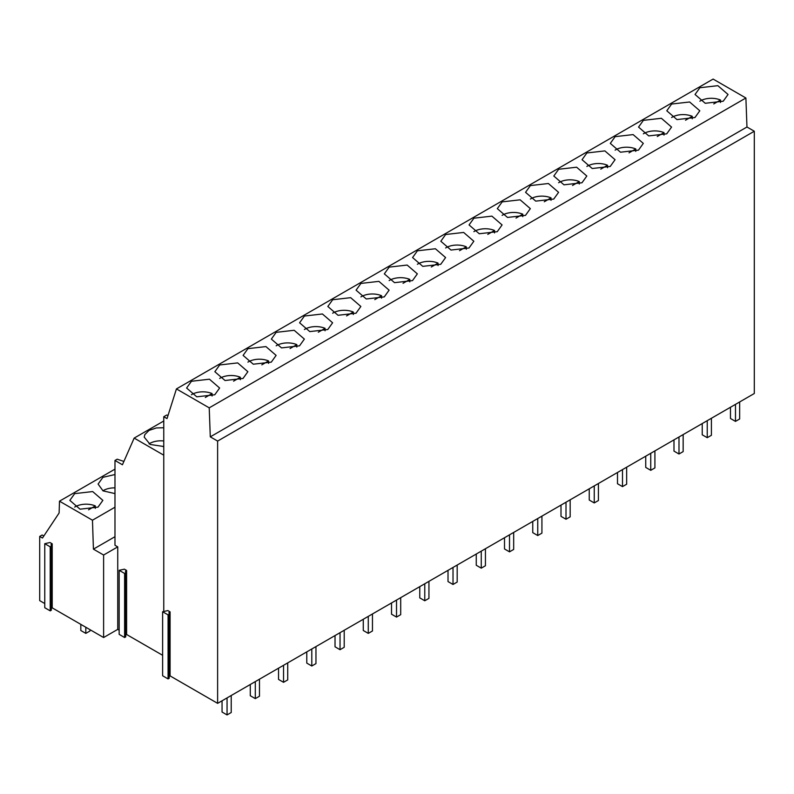 <?xml version="1.0" encoding="UTF-8"?>
<svg xmlns="http://www.w3.org/2000/svg" width="794" height="794" viewBox="0 0 794 794"><rect width="100%" height="100%" fill="white"/><g stroke="black" fill="none" stroke-linecap="round" stroke-linejoin="round"><path stroke-width="1.19" d="M114.981 469.135L59.49 501.173L92.461 520.209L93.424 549.14L103.617 555.026L117.74 546.868L114.981 545.279L114.981 460.47L122.425 464.768L134.166 438.089L163.763 420.999M134.166 438.089L163.763 455.18M163.763 427.758L156.388 427.936L149.073 430.388L144.816 434.616L144.23 437.137L150.195 444.461L163.763 446.506M43.839 535.99L42.142 535.007L39.7 536.426L39.7 600.631L44.762 603.549M754.3 131.238L754.3 393.506L217.625 703.355L217.625 441.077L754.3 131.238L746.965 127L745.894 97.999L713.111 79.072L176.437 388.921L209.219 407.848L745.894 97.999M169.201 676.419L170.085 675.902L217.625 703.355M169.201 614.238L169.201 678.284L168.08 678.92L168.08 614.884L169.201 614.238L168.973 612.502L170.085 611.866L167.862 610.576L162.631 611.737L168.08 614.884M162.631 611.737L162.631 675.773L168.08 678.92M125.72 635.011L126.603 634.495L162.631 655.298M125.72 572.821L125.72 636.867L124.608 637.513L124.608 573.466L119.16 570.32L124.38 569.169L126.603 570.449L125.492 571.094L125.72 572.821L124.608 573.466M119.16 570.32L119.16 634.366L124.608 637.513M51.322 608.363L52.206 607.847L103.617 637.532L117.74 629.374L119.16 630.198M51.322 546.183L51.322 610.229L50.211 610.864L50.211 546.828L44.762 543.682L49.982 542.52L52.206 543.811L51.094 544.446L51.322 546.183L50.211 546.828M44.762 543.682L44.762 607.718L50.211 610.864M699.861 87.737L695.038 94.476L705.221 103.28L723.215 101.215L728.048 94.476L717.865 85.673L699.861 87.737M440.759 264.293L445.593 257.554L435.4 248.75L417.406 250.815L412.572 257.554L422.765 266.357L440.759 264.293M384.266 296.906L389.1 290.167L378.907 281.364L360.913 283.428L356.079 290.167L366.272 298.971L384.266 296.906M304.42 316.042L299.586 322.781L309.779 331.594L327.773 329.53L332.607 322.781L322.414 313.977L304.42 316.042M276.173 332.349L271.349 339.088L281.533 347.901L299.527 345.837L304.36 339.088L294.167 330.284L276.173 332.349M271.28 362.143L276.113 355.394L265.93 346.591L247.927 348.655L243.103 355.394L253.286 364.208L271.28 362.143M412.513 280.6L417.346 273.861L407.153 265.057L389.159 267.121L384.326 273.861L394.519 282.664L412.513 280.6M581.992 182.759L586.816 176.02L576.633 167.206L558.639 169.271L553.805 176.02L563.988 184.823L581.992 182.759M615.132 136.657L610.298 143.396L620.481 152.21L638.485 150.145L643.309 143.396L633.126 134.593L615.132 136.657M671.615 104.044L666.791 110.783L676.974 119.586L694.968 117.522L699.802 110.783L689.619 101.979L671.615 104.044M666.722 133.829L671.555 127.09L661.372 118.286L643.378 120.351L638.545 127.09L648.728 135.903L666.722 133.829M610.239 166.452L615.062 159.703L604.879 150.9L586.885 152.964L582.052 159.703L592.235 168.517L610.239 166.452M530.392 185.578L525.559 192.327L535.751 201.13L553.746 199.066L558.579 192.327L548.386 183.513L530.392 185.578M502.145 201.884L497.312 208.633L507.505 217.437L525.499 215.373L530.332 208.633L520.139 199.82L502.145 201.884M497.252 231.679L502.086 224.94L491.893 216.127L473.899 218.201L469.065 224.94L479.258 233.744L497.252 231.679M469.006 247.986L473.839 241.247L463.646 232.444L445.652 234.508L440.819 241.247L451.012 250.05L469.006 247.986M219.68 364.962L214.856 371.711L225.039 380.515L243.033 378.45L247.867 371.711L237.684 362.898L219.68 364.962M356.02 313.213L360.853 306.474L350.66 297.671L332.666 299.735L327.833 306.474L338.026 315.287L356.02 313.213M191.443 381.269L186.61 388.018L196.793 396.821L214.787 394.757L219.62 388.018L209.437 379.204L191.443 381.269M209.219 407.848L210.291 436.849L746.965 127M210.291 436.849L217.625 441.077M176.437 388.921L167.018 418.597L163.763 416.721L163.763 611.092M114.981 460.47L117.184 459.2L123.894 461.433M59.49 501.173L59.123 512.974L42.479 538.024L39.7 536.426M93.424 549.14L114.981 536.694M92.461 520.209L114.981 507.207M114.981 474.534L102.922 477.323L98.089 484.062L103.061 490.881L114.981 493.59M98.029 507.118L102.863 500.369L92.67 491.565L74.676 493.63L69.842 500.369L80.035 509.182L98.029 507.118M117.74 546.868L117.74 629.374M126.603 634.495L126.603 570.449M170.085 675.902L170.085 611.866M103.617 555.026L103.617 637.532M52.206 607.847L52.206 543.811M168.02 415.451L166.73 415.014L163.763 416.721M739.651 401.963L739.651 418.984L735.482 421.386L735.482 404.374M735.482 421.386L730.47 418.498L730.47 407.262M711.404 418.279L711.404 435.291L707.236 437.692L707.236 420.681M707.236 437.692L702.233 434.804L702.233 423.569M683.158 434.586L683.158 451.597L678.989 453.999L678.989 436.988M678.989 453.999L673.987 451.111L673.987 439.876M654.911 450.893L654.911 467.904L650.743 470.316L650.743 453.295M650.743 470.316L645.74 467.418L645.74 456.183M626.664 467.2L626.664 484.211L622.496 486.623L622.496 469.601M622.496 486.623L617.494 483.735L617.494 472.49M598.418 483.506L598.418 500.518L594.249 502.93L594.249 485.908M594.249 502.93L589.247 500.041L589.247 488.806M570.171 499.813L570.171 516.825L566.003 519.236L566.003 502.225M566.003 519.236L561.001 516.348L561.001 505.113M541.925 516.12L541.925 533.131L537.756 535.543L537.756 518.532M537.756 535.543L532.754 532.655L532.754 521.42M513.678 532.427L513.678 549.438L509.51 551.85L509.51 534.838M509.51 551.85L504.508 548.962L504.508 537.727M485.432 548.733L485.432 565.745L481.263 568.157L481.263 551.145M481.263 568.157L476.261 565.268L476.261 554.033M457.185 565.04L457.185 582.062L453.017 584.463L453.017 567.452M453.017 584.463L448.014 581.575L448.014 570.34M428.939 581.347L428.939 598.368L424.77 600.77L424.77 583.759M424.77 600.77L419.768 597.882L419.768 586.647M400.702 597.654L400.702 614.675L396.524 617.077L396.524 600.066M396.524 617.077L391.521 614.189L391.521 602.954M372.455 613.97L372.455 630.982L368.277 633.384L368.277 616.372M368.277 633.384L363.275 630.496L363.275 619.26M344.209 630.277L344.209 647.289L340.04 649.7L340.04 632.679M340.04 649.7L335.028 646.802L335.028 635.567M315.962 646.584L315.962 663.595L311.794 666.007L311.794 648.986M311.794 666.007L306.782 663.109L306.782 651.874M287.716 662.891L287.716 679.902L283.547 682.314L283.547 665.293M283.547 682.314L278.535 679.426L278.535 668.191M259.469 679.198L259.469 696.209L255.301 698.621L255.301 681.599M255.301 698.621L250.289 695.733L250.289 684.497M85.821 627.26L85.821 633.384L89.99 630.982L89.99 629.662M80.819 624.372L80.819 630.496L85.821 633.384M231.223 695.504L231.223 712.516L227.054 714.928L227.054 697.916M227.054 714.928L222.052 712.039L222.052 700.804M713.756 103.925L720.505 100.024A15.533 8.962 0 0 0 700.338 100.917A15.533 8.962 0 0 0 699.851 101.205M720.505 102.486L720.505 100.024M685.51 120.231L692.259 116.331A15.533 8.962 0 0 0 672.091 117.224A15.533 8.962 0 0 0 671.605 117.512M692.259 118.792L692.259 116.331M657.263 136.538L664.012 132.638A15.533 8.962 0 0 0 643.845 133.531A15.533 8.962 0 0 0 643.358 133.829M664.012 135.099L664.012 132.638M629.017 152.845L635.766 148.944A15.533 8.962 0 0 0 615.598 149.838A15.533 8.962 0 0 0 615.112 150.135M635.766 151.406L635.766 148.944M600.77 169.152L607.519 165.251A15.533 8.962 0 0 0 587.352 166.145A15.533 8.962 0 0 0 586.865 166.442M607.519 167.713L607.519 165.251M572.524 185.459L579.273 181.558A15.533 8.962 0 0 0 559.105 182.451A15.533 8.962 0 0 0 558.619 182.749M579.273 184.019L579.273 181.558M544.277 201.765L551.026 197.865A15.533 8.962 0 0 0 530.858 198.758A15.533 8.962 0 0 0 530.372 199.056M551.026 200.326L551.026 197.865M516.031 218.072L522.78 214.182A15.533 8.962 0 0 0 502.612 215.065A15.533 8.962 0 0 0 502.126 215.363M522.78 216.633L522.78 214.182M487.784 234.379L494.533 230.488A15.533 8.962 0 0 0 474.375 231.372A15.533 8.962 0 0 0 473.879 231.669M494.533 232.94L494.533 230.488M459.537 250.686L466.296 246.795A15.533 8.962 0 0 0 446.129 247.678A15.533 8.962 0 0 0 445.633 247.976M466.296 249.256L466.296 246.795M431.291 267.002L438.05 263.102A15.533 8.962 0 0 0 417.882 263.985A15.533 8.962 0 0 0 417.386 264.283M438.05 265.563L438.05 263.102M403.044 283.309L409.803 279.409A15.533 8.962 0 0 0 389.636 280.302A15.533 8.962 0 0 0 389.139 280.59M409.803 281.87L409.803 279.409M374.798 299.616L381.557 295.715A15.533 8.962 0 0 0 361.389 296.609A15.533 8.962 0 0 0 360.903 296.896M381.557 298.177L381.557 295.715M346.561 315.923L353.31 312.022A15.533 8.962 0 0 0 333.143 312.915A15.533 8.962 0 0 0 332.656 313.203M353.31 314.484L353.31 312.022M318.315 332.229L325.064 328.329A15.533 8.962 0 0 0 304.896 329.222A15.533 8.962 0 0 0 304.41 329.52M325.064 330.79L325.064 328.329M290.068 348.536L296.817 344.636A15.533 8.962 0 0 0 276.649 345.529A15.533 8.962 0 0 0 276.163 345.827M296.817 347.097L296.817 344.636M261.822 364.843L268.571 360.942A15.533 8.962 0 0 0 248.403 361.836A15.533 8.962 0 0 0 247.917 362.133M268.571 363.404L268.571 360.942M114.981 487.883A15.533 8.962 0 0 0 103.389 490.503A15.533 8.962 0 0 0 102.902 490.801M233.575 381.15L240.324 377.249A15.533 8.962 0 0 0 220.156 378.143A15.533 8.962 0 0 0 219.67 378.44M240.324 379.711L240.324 377.249M88.561 509.817L95.31 505.917A15.533 8.962 0 0 0 75.142 506.81A15.533 8.962 0 0 0 74.656 507.108M95.31 508.378L95.31 505.917M205.328 397.457L212.077 393.566A15.533 8.962 0 0 0 191.91 394.449A15.533 8.962 0 0 0 191.423 394.747M212.077 396.017L212.077 393.566M163.763 440.988A15.533 8.962 0 0 0 149.768 443.439A15.533 8.962 0 0 0 149.064 443.866M162.949 446.575L163.763 446.109"/></g></svg>
